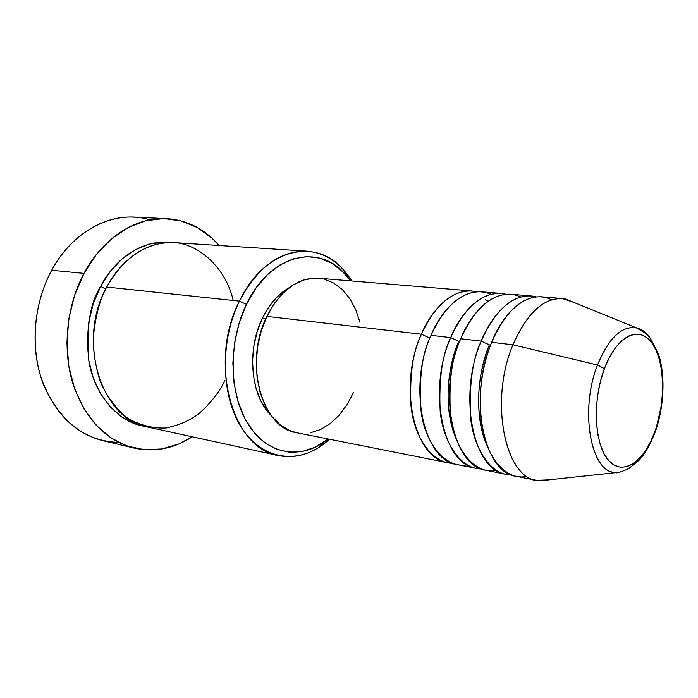 <?xml version="1.0" encoding="UTF-8"?>
<svg xmlns="http://www.w3.org/2000/svg" width="698" height="698" viewBox="0 0 698 698"><rect width="100%" height="100%" fill="white"/><g stroke="black" fill="none" stroke-linecap="round" stroke-linejoin="round"><path stroke-width="1.05" d="M654.471 432.681L655.483 431.277L655.169 430.779C644.516 461.404 623.183 476.56 608.918 460.828C594.478 445.603 592 401.167 604.398 368.631L597.497 365.002C580.221 408.26 589.775 468.576 612.835 472.18M429.183 337.806L421.4 334.22C429.357 314.344 450.419 285.875 476.69 291.781L471.953 290.996C452.112 290.351 435.255 304.756 421.4 334.22L266.88 316.395C243.436 362.375 261.89 428.406 296.737 432.734L447.828 462.73C414.359 459.075 397.686 385.933 421.4 334.22L429.183 337.806M491.069 294.268C463.463 282.803 439.234 314.013 431.05 335.337C407.327 387.407 423.861 460.985 457.207 464.589L476.333 468.384C443.247 464.894 427.01 390.409 450.716 337.605C458.699 317.25 479.814 288.056 505.832 294.259L500.92 293.413C481.297 292.802 464.563 307.53 450.716 337.605L431.05 335.337L450.716 337.605L458.656 341.252L450.716 337.605C442.253 354.497 438.745 379.093 440.176 411.401C443.169 442.855 461.299 469.422 481.297 468.925L476.333 468.384M520.76 296.964C493.434 284.723 468.969 316.848 460.75 338.766C437.044 391.944 453.133 466.875 486.078 470.321L505.945 474.265C473.288 470.932 457.539 395.077 481.219 341.121C489.211 320.26 510.378 290.307 536.108 296.842L531.004 295.917C511.643 295.341 495.048 310.409 481.219 341.121L460.75 338.766L481.219 341.121L489.315 344.847L481.219 341.121C472.747 358.432 469.169 383.603 470.496 416.627C473.375 448.762 491.34 475.626 511.111 474.78L505.945 474.265M551.603 299.791C524.608 286.669 499.899 319.78 491.662 342.325C467.992 396.673 483.574 473.008 516.066 476.272L536.718 480.372C504.549 477.231 489.342 399.937 512.978 344.786C488.286 402.284 506.111 482.109 539.99 480.8L549.186 479.814L536.718 480.372M233.219 300.472C225.672 266.566 195.126 238.978 165.391 242.712C135.866 246.124 116.069 268.983 106.698 287.053L239.431 301.135L246.473 304.363C270.231 253.636 319.998 242.825 346.086 275.335L350.413 280.858L342.814 271.836L331.925 263.321L319.736 258.12L306.675 256.567L293.212 258.845L279.898 264.996L267.299 274.872L255.983 288.169L246.473 304.363L239.231 322.79L234.615 342.631L232.862 362.995L234.013 382.949L238.018 401.594L244.64 418.128L253.531 431.879L264.254 442.331L276.312 449.163L289.181 452.217L302.339 451.501L315.278 447.165L328.2 438.981L322.52 443.099C296.816 460.008 265.066 452.993 247.005 422.438C228.883 392.049 228.394 341.357 246.473 304.363L239.431 301.135C220.306 340.048 220.882 393.489 240.103 425.387C259.246 457.478 292.75 464.659 319.745 446.842L329.535 439.243C313.603 453.525 296.563 458.97 278.415 455.585C232.504 449.233 207.864 361.782 239.431 301.135L106.698 287.053C76.143 341.156 101.699 420.187 147.932 427.106L278.415 455.585M118.643 442.401C86.002 441.363 61.206 422.735 44.271 386.5C29.848 351.443 32.701 305.009 51.687 270.274C34.516 301.789 30.302 343.05 40.737 376.658C53.022 411.523 73.508 432.804 102.213 440.49L133.737 448.003M105.686 289.024L100.617 286.407C110.624 266.392 135.874 238.891 170.774 242.485L163.541 242.093L149.302 244.082L135.307 249.718L122.141 258.879L110.397 271.269L100.617 286.407L105.686 289.024M296.947 432.777L289.827 430.622L280.421 425.065L272.107 416.68L265.249 405.756L260.171 392.704L257.126 378.037L256.279 362.384L257.675 346.435L261.261 330.869L266.88 316.395L421.4 334.22C412.954 350.719 409.499 374.782 411.035 406.393C414.132 437.192 432.411 463.463 452.601 463.271L447.828 462.73M262.369 318.253C246.289 350.509 250.905 396.656 271.304 415.642L267.282 411.131L260.904 400.975L256.183 388.865L253.357 375.288L252.554 360.805L253.845 346.042L257.169 331.655L262.369 318.253L269.219 306.413L277.394 296.624L289.295 287.62C278.362 293.736 269.384 303.944 262.369 318.253L265.833 318.654L262.369 318.253M83.996 273.389L51.687 270.274L83.996 273.389C102.938 237.599 136.04 216.877 166.368 218.622C187.108 220.018 204.706 228.988 219.155 245.513L211.791 237.983L197.29 227.522L181.079 220.908L163.716 218.553L145.83 220.734L128.153 227.539L111.444 238.856L96.49 254.334L83.996 273.389L74.607 295.219L68.814 318.846L66.895 343.154L68.928 367.017L74.773 389.318L84.1 409.089L96.403 425.51L111.043 437.969L127.333 446.101L144.556 449.748L162.006 448.936L179.028 443.884L192.282 436.791C173.837 448.701 154.45 452.47 134.129 448.099C105.372 440.377 84.877 418.634 72.636 382.844C62.253 348.319 66.624 305.837 83.996 273.389M539.99 480.8L615.68 472.659C591.014 473.218 579.288 410.45 597.497 365.002L512.978 344.786L491.662 342.325L512.978 344.786C526.772 313.411 543.201 297.994 562.265 298.526L574.096 302.496M531.004 295.917L510.823 294.233C491.279 293.64 474.596 308.481 460.75 338.766C451.711 356.757 448.36 382.958 450.699 417.343C454.887 450.707 475.992 475.05 496.383 470.435M562.265 298.526L541.29 296.781C522.017 296.214 505.483 311.395 491.662 342.325C484.621 359.391 477.135 389.17 481.445 422.988C485.572 457.164 506.652 481.507 526.816 476.21M615.68 472.659C616.413 473.427 620.758 472.092 628.715 468.663L639.516 459.842C645.362 453.246 650.684 443.719 655.474 431.251C664.252 406.227 665.499 374.573 658.336 353.65L650.51 338.609L645.257 333.051L636.044 327.694L565.528 299.014C545.417 296.039 527.897 311.299 512.978 344.786L597.497 365.002C608.508 338.356 621.36 325.922 636.044 327.694C641.61 328.88 646.435 332.518 650.527 338.626M639.036 328.575C623.471 324.038 609.624 336.174 597.497 365.002L604.398 368.631C616.596 335.851 639.115 324.998 651.827 342.84C664.732 360.229 666.014 400.364 655.169 430.779L650.737 441.45L645.519 450.707L639.691 458.185L633.444 463.594L627.005 466.683L620.601 467.294L614.493 465.339L608.918 460.828L604.119 453.892L600.315 444.766L597.671 433.79L596.336 421.4L596.362 408.121L597.758 394.501L600.481 381.152L604.398 368.631L609.345 357.481L615.078 348.145L621.368 340.99L627.93 336.27L634.508 334.115L640.834 334.56L646.68 337.527L651.827 342.84L656.12 350.256L659.401 359.47L661.582 370.123L662.611 381.823L662.446 394.169L661.119 406.725L655.483 431.277M166.159 218.614L133.588 217.139C103.313 215.412 70.419 235.54 51.687 270.274C73.892 228.813 115.868 209.269 149.913 219.826M144.948 426.365L134.522 423.634L121.644 416.924L110.136 406.829L100.521 393.672L93.27 377.941L88.751 360.281L87.206 341.453L88.742 322.293L93.279 303.665L100.617 286.407C90.016 303.115 86.072 327.833 88.794 360.552C93.436 392.538 117.36 422.691 144.94 426.365M307.129 251.175C325.512 252.92 340.388 262.858 351.775 280.971L344.454 270.972C317.093 236.753 264.577 247.755 239.431 301.135C257.588 267.125 280.151 250.469 307.129 251.175L173.846 242.599C146.685 241.813 124.305 256.628 106.698 287.053C99.927 299.346 95.486 315.941 93.375 336.837C93.166 351.504 95.478 366.502 100.303 381.823C106.942 396.586 116.06 408.714 127.655 418.207C140.185 425.309 152.932 428.572 165.888 427.996C178.182 425.501 188.992 420.894 198.328 414.184C210.84 403.069 219.739 391.709 225.035 380.113M353.476 392.503L347.037 404.666L339.219 415.144L330.285 423.555L320.53 429.54L310.278 432.821M471.953 290.996L318.454 278.197C297.784 277.403 280.596 290.132 266.88 316.395L274.253 303.613L283.048 293.055L292.863 285.124L303.272 280.099L313.847 278.109L318.707 278.214M324.151 279.139L333.819 283.083L342.491 289.705L349.873 298.709L355.753 309.711L359.941 322.293M500.92 293.413L481.489 291.79C461.718 291.153 444.905 305.672 431.05 335.337C422.046 352.856 418.748 378.403 421.156 411.968C425.387 444.556 446.511 468.855 467.11 464.851M486.715 444.757C475.102 419.498 476.071 376.344 489.315 344.847C478.06 374.372 475.704 403.313 482.231 431.687M455.026 435.884C444.609 410.764 446.031 370.717 458.656 341.252C447.697 369.259 445.263 396.996 451.362 424.454M488.286 301.161L485.686 299.695M319.745 446.842L322.52 443.099M344.454 270.972L346.086 275.335"/></g></svg>
